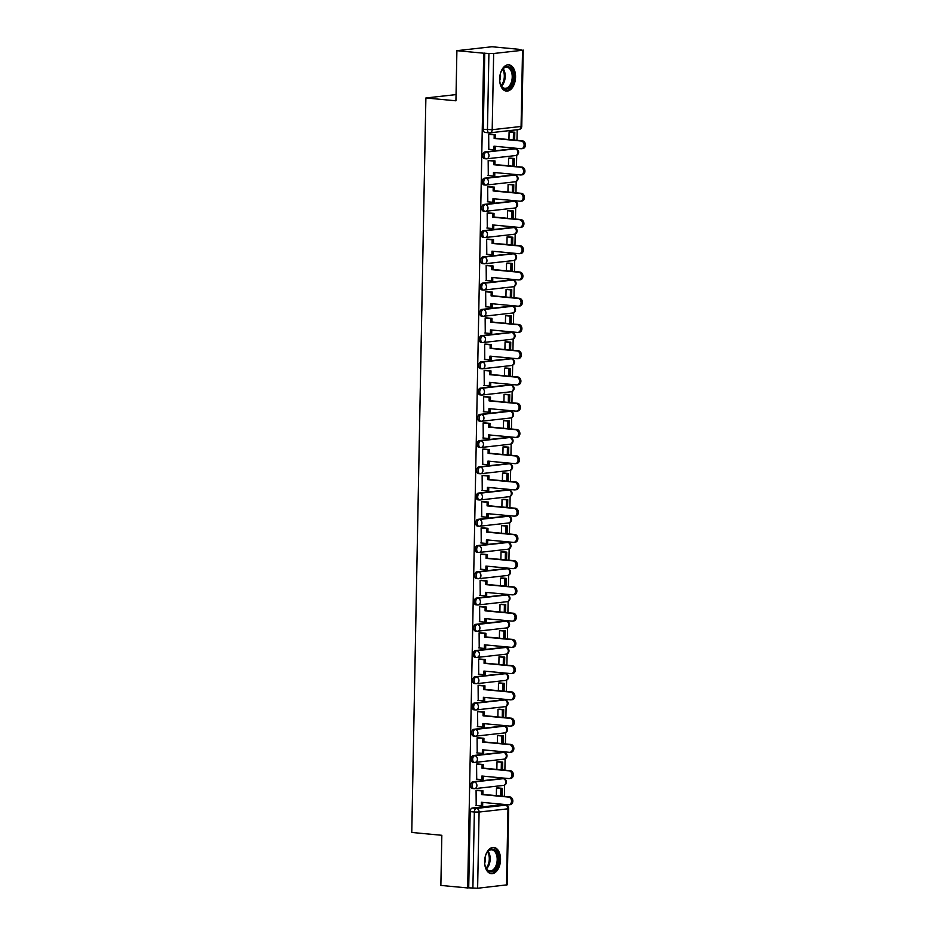 <?xml version="1.0" encoding="UTF-8"?>
<svg xmlns="http://www.w3.org/2000/svg" width="935" height="935" viewBox="0 0 935 935"><rect width="100%" height="100%" fill="white"/><g stroke="black" fill="none" stroke-linecap="round" stroke-linejoin="round"><path stroke-width="1.4" d="M502.165 778.598A3.378 2.022 95.4 0 0 501.92 778.551A3.378 2.022 95.4 0 0 501.663 778.551L472.783 781.789A3.378 2.022 95.4 0 0 470.679 785.377A3.378 2.022 95.4 0 0 472.397 788.521A3.378 2.022 95.4 0 0 472.654 788.521M502.668 752.359A3.378 2.022 95.4 0 0 502.422 752.301A3.378 2.022 95.4 0 0 502.177 752.313L473.285 755.538A3.378 2.022 95.4 0 0 471.182 759.138A3.378 2.022 95.4 0 0 472.911 762.27A3.378 2.022 95.4 0 0 473.157 762.27M503.17 726.109A3.378 2.022 95.4 0 0 502.925 726.063A3.378 2.022 95.4 0 0 502.679 726.063L473.788 729.3A3.378 2.022 95.4 0 0 471.684 732.888A3.378 2.022 95.4 0 0 473.414 736.032A3.378 2.022 95.4 0 0 473.659 736.032M503.684 699.871A3.378 2.022 95.4 0 0 503.427 699.812A3.378 2.022 95.4 0 0 503.182 699.824L474.29 703.062A3.378 2.022 95.4 0 0 472.187 706.65A3.378 2.022 95.4 0 0 473.916 709.794A3.378 2.022 95.4 0 0 474.162 709.782M504.187 673.621A3.378 2.022 95.4 0 0 503.942 673.574A3.378 2.022 95.4 0 0 503.684 673.574L474.805 676.811A3.378 2.022 95.4 0 0 472.689 680.411A3.378 2.022 95.4 0 0 474.419 683.543A3.378 2.022 95.4 0 0 474.664 683.543M504.69 647.382A3.378 2.022 95.4 0 0 504.444 647.336A3.378 2.022 95.4 0 0 504.187 647.336L475.307 650.573A3.378 2.022 95.4 0 0 473.192 654.161A3.378 2.022 95.4 0 0 474.922 657.305A3.378 2.022 95.4 0 0 475.179 657.293M505.192 621.132A3.378 2.022 95.4 0 0 504.947 621.085A3.378 2.022 95.4 0 0 504.69 621.085L475.81 624.323A3.378 2.022 95.4 0 0 473.706 627.923A3.378 2.022 95.4 0 0 475.424 631.055A3.378 2.022 95.4 0 0 475.681 631.055M505.695 594.894A3.378 2.022 95.4 0 0 505.449 594.847A3.378 2.022 95.4 0 0 505.192 594.847L476.312 598.084A3.378 2.022 95.4 0 0 474.209 601.672A3.378 2.022 95.4 0 0 475.927 604.816A3.378 2.022 95.4 0 0 476.184 604.816M506.197 568.655A3.378 2.022 95.4 0 0 505.952 568.597A3.378 2.022 95.4 0 0 505.695 568.597L476.815 571.834A3.378 2.022 95.4 0 0 474.711 575.434A3.378 2.022 95.4 0 0 476.429 578.566A3.378 2.022 95.4 0 0 476.686 578.566M506.7 542.405A3.378 2.022 95.4 0 0 506.454 542.358A3.378 2.022 95.4 0 0 506.197 542.358L477.317 545.596A3.378 2.022 95.4 0 0 475.214 549.184A3.378 2.022 95.4 0 0 476.932 552.328A3.378 2.022 95.4 0 0 477.189 552.328M507.202 516.167A3.378 2.022 95.4 0 0 506.957 516.108A3.378 2.022 95.4 0 0 506.712 516.12L477.82 519.346A3.378 2.022 95.4 0 0 475.716 522.945A3.378 2.022 95.4 0 0 477.446 526.078A3.378 2.022 95.4 0 0 477.692 526.078M507.717 489.917A3.378 2.022 95.4 0 0 507.46 489.87A3.378 2.022 95.4 0 0 507.214 489.87L478.323 493.107A3.378 2.022 95.4 0 0 476.219 496.695A3.378 2.022 95.4 0 0 477.949 499.839A3.378 2.022 95.4 0 0 478.194 499.839M508.219 463.678A3.378 2.022 95.4 0 0 507.962 463.631A3.378 2.022 95.4 0 0 507.717 463.631L478.825 466.869A3.378 2.022 95.4 0 0 476.721 470.457A3.378 2.022 95.4 0 0 478.451 473.601A3.378 2.022 95.4 0 0 478.697 473.589M508.722 437.428A3.378 2.022 95.4 0 0 508.476 437.381A3.378 2.022 95.4 0 0 508.219 437.381L479.339 440.619A3.378 2.022 95.4 0 0 477.224 444.218A3.378 2.022 95.4 0 0 478.954 447.351A3.378 2.022 95.4 0 0 479.211 447.351M509.224 411.19A3.378 2.022 95.4 0 0 508.979 411.143A3.378 2.022 95.4 0 0 508.722 411.143L479.842 414.38A3.378 2.022 95.4 0 0 477.727 417.968A3.378 2.022 95.4 0 0 479.456 421.112A3.378 2.022 95.4 0 0 479.713 421.101M509.727 384.94A3.378 2.022 95.4 0 0 509.481 384.893A3.378 2.022 95.4 0 0 509.224 384.893L480.345 388.13A3.378 2.022 95.4 0 0 478.241 391.73A3.378 2.022 95.4 0 0 479.959 394.862A3.378 2.022 95.4 0 0 480.216 394.862M510.229 358.701A3.378 2.022 95.4 0 0 509.984 358.654A3.378 2.022 95.4 0 0 509.727 358.654L480.847 361.892A3.378 2.022 95.4 0 0 478.743 365.48A3.378 2.022 95.4 0 0 480.461 368.624A3.378 2.022 95.4 0 0 480.719 368.624M510.732 332.463A3.378 2.022 95.4 0 0 510.487 332.404A3.378 2.022 95.4 0 0 510.229 332.416L481.35 335.642A3.378 2.022 95.4 0 0 479.246 339.241A3.378 2.022 95.4 0 0 480.964 342.374A3.378 2.022 95.4 0 0 481.221 342.374M511.235 306.212A3.378 2.022 95.4 0 0 510.989 306.166A3.378 2.022 95.4 0 0 510.744 306.166L481.852 309.403A3.378 2.022 95.4 0 0 479.748 312.991A3.378 2.022 95.4 0 0 481.467 316.135A3.378 2.022 95.4 0 0 481.724 316.135M511.737 279.974A3.378 2.022 95.4 0 0 511.492 279.916A3.378 2.022 95.4 0 0 511.246 279.927L482.355 283.153A3.378 2.022 95.4 0 0 480.251 286.753A3.378 2.022 95.4 0 0 481.981 289.885A3.378 2.022 95.4 0 0 482.226 289.885M512.251 253.724A3.378 2.022 95.4 0 0 511.994 253.677A3.378 2.022 95.4 0 0 511.749 253.677L482.857 256.915A3.378 2.022 95.4 0 0 480.754 260.503A3.378 2.022 95.4 0 0 482.483 263.647A3.378 2.022 95.4 0 0 482.729 263.647M512.754 227.485A3.378 2.022 95.4 0 0 512.497 227.439A3.378 2.022 95.4 0 0 512.251 227.439L483.36 230.676A3.378 2.022 95.4 0 0 481.256 234.264A3.378 2.022 95.4 0 0 482.986 237.408A3.378 2.022 95.4 0 0 483.231 237.397M513.257 201.235A3.378 2.022 95.4 0 0 513.011 201.189A3.378 2.022 95.4 0 0 512.754 201.189L483.874 204.426A3.378 2.022 95.4 0 0 481.759 208.026A3.378 2.022 95.4 0 0 483.488 211.158A3.378 2.022 95.4 0 0 483.746 211.158M513.759 174.997A3.378 2.022 95.4 0 0 513.514 174.95A3.378 2.022 95.4 0 0 513.257 174.95L484.377 178.188A3.378 2.022 95.4 0 0 482.273 181.776A3.378 2.022 95.4 0 0 483.991 184.92A3.378 2.022 95.4 0 0 484.248 184.908M514.262 148.747A3.378 2.022 95.4 0 0 514.016 148.7A3.378 2.022 95.4 0 0 513.759 148.7L484.879 151.938A3.378 2.022 95.4 0 0 482.776 155.537A3.378 2.022 95.4 0 0 484.494 158.669A3.378 2.022 95.4 0 0 484.751 158.669M515.559 77.067A13.183 7.901 95.4 0 0 508.827 64.831A13.183 7.901 95.4 0 0 499.629 78.856A13.183 7.901 95.4 0 0 506.361 91.092A13.183 7.901 95.4 0 0 515.559 77.067M500.529 859.662A13.183 7.901 95.4 0 0 493.809 847.426A13.183 7.901 95.4 0 0 484.61 861.451A13.183 7.901 95.4 0 0 491.331 873.687A13.183 7.901 95.4 0 0 500.529 859.662M504.21 805.058L504.222 804.427M504.386 796.41L504.596 785.084M504.713 779.089L504.725 778.177M504.888 770.171L505.099 758.834M505.216 752.85L505.239 751.939M505.391 743.921L505.601 732.596M505.718 726.6L505.742 725.689M505.893 717.683L506.104 706.346M506.221 700.362L506.244 699.45M506.396 691.444L506.618 680.107M506.723 674.112L506.747 673.212M506.899 665.194L507.121 653.857M507.237 647.873L507.249 646.962M507.401 638.956L507.623 627.619M507.74 621.635L507.752 620.723M507.904 612.706L508.126 601.38M508.243 595.385L508.254 594.473M508.406 586.467L508.628 575.13M508.745 569.146L508.757 568.235M508.921 560.217L509.131 548.892M509.248 542.896L509.271 541.984M509.423 533.978L509.633 522.642M509.75 516.658L509.774 515.746M509.926 507.728L510.136 496.403M510.253 490.408L510.276 489.496M510.428 481.49L510.65 470.153M510.755 464.169L510.779 463.257M510.931 455.251L511.153 443.915M511.258 437.919L511.281 437.019M511.433 429.001L511.655 417.664M511.772 411.68L511.784 410.769M511.936 402.763L512.158 391.426M512.275 385.442L512.286 384.53M512.438 376.513L512.66 365.188M512.777 359.192L512.789 358.28M512.941 350.274L513.163 338.938M513.28 332.953L513.292 332.042M513.455 324.024L513.666 312.699M513.783 306.703L513.806 305.792M513.958 297.786L514.168 286.449M514.285 280.465L514.308 279.553M514.46 271.536L514.671 260.21M514.788 254.215L514.811 253.315M514.963 245.297L515.185 233.96M515.29 227.976L515.314 227.065M515.466 219.059L515.688 207.722M515.804 201.726L515.816 200.826M515.968 192.809L516.19 181.483M516.307 175.488L516.319 174.576M516.471 166.57L516.693 155.233M516.81 149.249L516.821 148.338M516.973 140.32L517.184 129.755M518.726 49.485L522.536 50.268L493.657 53.505L492.196 129.708L521.075 126.47L522.536 50.268M456.899 50.677L483.722 53.202L467.687 887.946L440.864 885.422L441.834 835.294L411.774 832.454L425.881 97.976L455.929 100.805L456.899 50.677L491.903 46.75L518.726 49.274M506.513 885.013L507.974 808.81L508.663 808.623L507.191 884.826L477.621 888.25L468.716 887.829L470.176 811.627A3.378 2.022 -84.6 0 1 472.28 808.027L501.16 804.79L505.344 805.187A3.378 2.022 -84.6 0 1 505.59 805.187L501.417 804.79A3.378 2.022 95.4 0 0 501.16 804.79M468.716 887.829L467.687 887.946M484.739 53.085L483.278 129.287L492.196 129.708A3.378 2.688 83.6 0 1 489.87 132.817A3.378 2.688 83.6 0 1 489.426 132.817A3.378 2.022 -84.6 0 1 489.18 132.817A3.378 2.022 -84.6 0 1 487.451 129.684L488.911 53.482L483.722 53.202M488.911 53.482L493.657 53.505M490.209 134.184L488.678 134.219L488.795 149.32M510.124 158.097L508.593 158.179L508.441 165.811M489.706 160.423L488.175 160.469L488.292 175.558M509.61 184.335L508.091 184.429L507.939 192.049M489.204 186.661L487.673 186.708L487.789 201.808M509.108 210.585L507.576 210.667L507.436 218.299M488.701 212.911L487.17 212.958L487.287 228.047M508.605 236.824L507.074 236.917L506.934 244.538M488.199 239.15L486.667 239.196L486.784 254.297M508.102 263.074L506.571 263.156L506.431 270.788M487.684 265.4L486.165 265.447L486.282 280.535M507.6 289.312L506.069 289.394L505.928 297.026M487.182 291.638L485.662 291.685L485.779 306.785M507.097 315.551L505.566 315.644L505.414 323.276M486.679 317.888L485.148 317.935L485.265 333.024M506.595 341.801L505.064 341.883L504.912 349.515M486.177 344.127L484.646 344.173L484.762 359.274M506.092 368.039L504.561 368.133L504.409 375.765M485.674 370.377L484.143 370.412L484.26 385.512M505.578 394.289L504.058 394.371L503.907 402.003M485.171 396.615L483.64 396.662L483.757 411.751M505.075 420.528L503.556 420.621L503.404 428.242M484.669 422.854L483.138 422.9L483.255 438.001M504.573 446.778L503.042 446.86L502.901 454.492M484.166 449.104L482.635 449.151L482.752 464.239M504.07 473.017L502.539 473.11L502.399 480.73M483.664 475.342L482.133 475.389L482.25 490.489M503.568 499.255L502.037 499.348L501.896 506.98M483.15 501.592L481.63 501.639L481.747 516.728M503.065 525.505L501.534 525.587L501.394 533.219M482.647 527.831L481.116 527.878L481.244 542.978M502.562 551.743L501.031 551.837L500.88 559.469M482.144 554.081L480.613 554.128L480.73 569.216M502.06 577.994L500.529 578.075L500.377 585.707M481.642 580.319L480.111 580.366L480.228 595.455M501.557 604.232L500.026 604.326L499.874 611.957M481.139 606.57L479.608 606.605L479.725 621.705M501.043 630.482L499.524 630.564L499.372 638.196M480.637 632.808L479.106 632.855L479.223 647.943M500.541 656.721L499.009 656.814L498.869 664.434M480.134 659.046L478.603 659.093L478.72 674.193M500.038 682.971L498.507 683.053L498.367 690.685M479.632 685.297L478.101 685.343L478.217 700.432M499.535 709.209L498.004 709.303L497.864 716.923M479.117 711.535L477.598 711.582L477.715 726.682M499.033 735.448L497.502 735.541L497.362 743.173M478.615 737.785L477.095 737.832L477.212 752.92M498.53 761.698L496.999 761.78L496.847 769.412M478.112 764.024L476.581 764.07L476.71 779.171M498.028 787.936L496.497 788.03L496.345 795.662M477.61 790.274L476.079 790.309L476.195 805.409M456.058 94.599L425.881 97.976M510.627 131.847L509.096 131.94L508.944 139.572M483.278 129.287A3.378 2.022 95.4 0 0 484.996 132.431A3.378 2.022 95.4 0 0 485.253 132.431M521.087 140.986L522.42 140.834A3.892 3.086 83.6 0 1 525.435 144.68A3.892 3.086 83.6 0 1 522.77 148.571L521.45 148.723A3.892 3.086 -96.4 0 0 524.114 144.832A3.892 3.086 -96.4 0 0 521.087 140.986L494.136 138.45L494.206 134.827L495.527 134.675L489.601 134.126M488.386 149.284L493.914 149.799L493.984 146.187L520.947 148.723A3.892 3.086 -96.4 0 0 521.45 148.723M493.914 149.799L495.246 149.658L495.305 146.304M488.678 134.313L494.206 134.827M514.647 140.11L514.799 132.244L510.218 131.812M513.327 139.981L513.479 132.396L514.799 132.244M509.096 131.975L513.479 132.396M522.42 140.834L495.457 138.298L495.527 134.675M495.457 138.298L494.136 138.45M500.061 74.952A11.419 6.837 -84.6 0 1 502.13 69.844A11.419 6.837 -84.6 0 1 510.148 67.636A11.419 6.837 -84.6 0 1 512.368 82.864A11.419 6.837 -84.6 0 1 502.878 88.077A11.419 6.837 -84.6 0 1 500.716 84.91A11.419 6.837 -84.6 0 1 499.629 79.51M500.587 84.606A10.565 6.335 95.4 0 0 502.481 87.259A10.565 6.335 95.4 0 0 504.853 88.311A10.565 6.335 95.4 0 0 511.831 80.468A10.565 6.335 95.4 0 0 509.213 68.337A10.565 6.335 95.4 0 0 506.828 67.273A10.565 6.335 95.4 0 0 501.955 70.113M499.699 80.609A7.527 4.511 95.4 0 0 500.33 73.877M505.461 90.917A13.102 7.854 95.4 0 0 513.969 81.029A13.102 7.854 95.4 0 0 510.685 66.128A13.102 7.854 95.4 0 0 507.915 64.831M485.031 857.547A11.419 6.837 -84.6 0 1 487.1 852.439A11.419 6.837 -84.6 0 1 495.129 850.231A11.419 6.837 -84.6 0 1 497.35 865.459A11.419 6.837 -84.6 0 1 487.86 870.672A11.419 6.837 -84.6 0 1 485.686 867.516A11.419 6.837 -84.6 0 1 484.61 862.105M485.557 867.212A10.565 6.335 95.4 0 0 487.451 869.854A10.565 6.335 95.4 0 0 489.823 870.917A10.565 6.335 95.4 0 0 496.801 863.063A10.565 6.335 95.4 0 0 494.183 850.932A10.565 6.335 95.4 0 0 491.81 849.868A10.565 6.335 95.4 0 0 486.925 852.708M484.669 863.215A7.527 4.511 95.4 0 0 485.3 856.472M490.431 873.512A13.102 7.854 95.4 0 0 498.939 863.624A13.102 7.854 95.4 0 0 495.667 848.723A13.102 7.854 95.4 0 0 492.885 847.426M520.585 167.225L521.917 167.084A3.892 3.086 83.6 0 1 524.932 170.918A3.892 3.086 83.6 0 1 522.268 174.81L520.947 174.962A3.892 3.086 -96.4 0 0 523.612 171.07A3.892 3.086 -96.4 0 0 520.585 167.225L493.633 164.689L493.703 161.077L495.024 160.925L489.099 160.364M487.883 175.523L493.411 176.049L493.481 172.426L520.433 174.962A3.892 3.086 -96.4 0 0 520.947 174.962M493.411 176.049L494.744 175.897L494.802 172.554M488.175 160.551L493.703 161.077M514.145 166.348L514.297 158.482L509.715 158.05M512.824 166.22L512.964 158.634L514.297 158.482M508.593 158.225L512.964 158.634M521.917 167.084L494.954 164.537L495.024 160.925M494.954 164.537L493.633 164.689M520.082 193.475L521.414 193.323A3.892 3.086 83.6 0 1 524.43 197.168A3.892 3.086 83.6 0 1 521.765 201.06L520.444 201.2A3.892 3.086 -96.4 0 0 523.109 197.32A3.892 3.086 -96.4 0 0 520.082 193.475L493.131 190.939L493.201 187.316L494.522 187.164L488.596 186.614M487.38 201.773L492.909 202.287L492.979 198.676L519.93 201.212A3.892 3.086 -96.4 0 0 520.444 201.2M492.909 202.287L494.241 202.135L494.299 198.793M487.673 186.801L493.201 187.316M513.642 192.587L513.794 184.733L509.213 184.3M512.322 192.47L512.462 184.885L513.794 184.733M508.079 184.464L512.462 184.885M521.414 193.323L494.451 190.787L494.522 187.164M494.451 190.787L493.131 190.939M519.579 219.713L520.9 219.561A3.892 3.086 83.6 0 1 523.927 223.407A3.892 3.086 83.6 0 1 521.262 227.298L519.942 227.45A3.892 3.086 -96.4 0 0 522.595 223.558A3.892 3.086 -96.4 0 0 519.579 219.713L492.628 217.177L492.698 213.554L494.019 213.414L488.082 212.853M486.878 228.011L492.406 228.537L492.476 224.914L519.428 227.45A3.892 3.086 -96.4 0 0 519.942 227.45M492.406 228.537L493.727 228.385L493.797 225.043M487.17 213.04L492.698 213.554M513.14 218.837L513.292 210.971L508.698 210.539M511.819 218.708L511.959 211.123L513.292 210.971M507.576 210.714L511.959 211.123M520.9 219.561L493.949 217.025L494.019 213.414M493.949 217.025L492.628 217.177M519.077 245.963L520.398 245.811A3.892 3.086 83.6 0 1 523.425 249.657A3.892 3.086 83.6 0 1 520.76 253.549L519.439 253.689A3.892 3.086 -96.4 0 0 522.092 249.797A3.892 3.086 -96.4 0 0 519.077 245.963L492.114 243.416L492.184 239.804L493.516 239.652L487.579 239.091M486.375 254.25L491.903 254.776L491.974 251.164L518.925 253.701A3.892 3.086 -96.4 0 0 519.439 253.689M491.903 254.776L493.224 254.624L493.294 251.281M486.667 239.278L492.184 239.804M512.637 245.075L512.789 237.221L508.196 236.789M511.316 244.958L511.457 237.361L512.789 237.221M507.074 236.952L511.457 237.361M520.398 245.811L493.446 243.275L493.516 239.652M493.446 243.275L492.114 243.416M518.574 272.202L519.895 272.05A3.892 3.086 83.6 0 1 522.922 275.895A3.892 3.086 83.6 0 1 520.257 279.787L518.925 279.939A3.892 3.086 -96.4 0 0 521.59 276.047A3.892 3.086 -96.4 0 0 518.574 272.202L491.611 269.666L491.681 266.043L493.014 265.902L487.077 265.341M485.873 280.5L491.401 281.014L491.471 277.403L518.422 279.939A3.892 3.086 -96.4 0 0 518.925 279.939M491.401 281.014L492.722 280.874L492.792 277.531M486.153 265.528L491.681 266.043M512.135 271.325L512.286 263.46L507.693 263.027M510.814 271.197L510.954 263.612L512.286 263.46M506.571 263.202L510.954 263.612M519.895 272.05L492.944 269.514L493.014 265.902M492.944 269.514L491.611 269.666M518.072 298.44L519.392 298.3A3.892 3.086 83.6 0 1 522.42 302.145A3.892 3.086 83.6 0 1 519.755 306.025L518.422 306.177A3.892 3.086 -96.4 0 0 521.087 302.285A3.892 3.086 -96.4 0 0 518.072 298.44L491.109 295.904L491.179 292.293L492.511 292.141L486.574 291.58M485.37 306.738L490.898 307.264L490.968 303.641L517.92 306.189A3.892 3.086 -96.4 0 0 518.422 306.177M490.898 307.264L492.219 307.112L492.289 303.77M485.651 291.767L491.179 292.293M511.632 297.564L511.772 289.71L507.191 289.277M510.3 297.447L510.452 289.85L511.772 289.71M506.069 289.441L510.452 289.85M519.392 298.3L492.441 295.764L492.511 292.141M492.441 295.764L491.109 295.904M517.558 324.69L518.89 324.538A3.892 3.086 83.6 0 1 521.917 328.384A3.892 3.086 83.6 0 1 519.252 332.276L517.92 332.428A3.892 3.086 -96.4 0 0 520.585 328.536A3.892 3.086 -96.4 0 0 517.558 324.69L490.606 322.154L490.676 318.531L492.009 318.391L486.071 317.83M484.868 332.989L490.384 333.503L490.454 329.891L517.417 332.428A3.892 3.086 -96.4 0 0 517.92 332.428M490.384 333.503L491.716 333.363L491.775 330.008M485.148 318.017L490.676 318.531M511.118 323.814L511.27 315.948L506.688 315.516M509.797 323.685L509.949 316.1L511.27 315.948M505.566 315.679L509.949 316.1M518.89 324.538L491.939 322.002L492.009 318.391M491.939 322.002L490.606 322.154M517.055 350.929L518.387 350.789A3.892 3.086 83.6 0 1 521.403 354.622A3.892 3.086 83.6 0 1 518.75 358.514L517.417 358.666A3.892 3.086 -96.4 0 0 520.082 354.774A3.892 3.086 -96.4 0 0 517.055 350.929L490.104 348.393L490.174 344.781L491.494 344.629L485.569 344.068M484.365 359.227L489.882 359.753L489.952 356.13L516.915 358.666A3.892 3.086 -96.4 0 0 517.417 358.666M489.882 359.753L491.214 359.601L491.272 356.258M484.646 344.255L490.174 344.781M510.615 350.052L510.767 342.198L506.186 341.766M509.294 349.924L509.446 342.339L510.767 342.198M505.064 341.929L509.446 342.339M518.387 350.789L491.436 348.241L491.494 344.629M491.436 348.241L490.104 348.393M516.552 377.179L517.885 377.027A3.892 3.086 83.6 0 1 520.9 380.872A3.892 3.086 83.6 0 1 518.235 384.764L516.915 384.916A3.892 3.086 -96.4 0 0 519.579 381.024A3.892 3.086 -96.4 0 0 516.552 377.179L489.601 374.643L489.671 371.02L490.992 370.868L485.066 370.318M483.851 385.477L489.379 385.991L489.449 382.38L516.412 384.916A3.892 3.086 -96.4 0 0 516.915 384.916M489.379 385.991L490.711 385.839L490.77 382.497M484.143 370.505L489.671 371.02M510.113 376.291L510.265 368.437L505.683 368.004M508.792 376.174L508.944 368.589L510.265 368.437M504.561 368.168L508.944 368.589M517.885 377.027L490.922 374.491L490.992 370.868M490.922 374.491L489.601 374.643M516.05 403.417L517.382 403.277A3.892 3.086 83.6 0 1 520.398 407.111A3.892 3.086 83.6 0 1 517.733 411.003L516.412 411.155A3.892 3.086 -96.4 0 0 519.077 407.263A3.892 3.086 -96.4 0 0 516.05 403.417L489.099 400.881L489.169 397.27L490.489 397.118L484.564 396.557M483.348 411.716L488.876 412.242L488.947 408.618L515.898 411.155A3.892 3.086 -96.4 0 0 516.412 411.155M488.876 412.242L490.209 412.09L490.267 408.747M483.64 396.744L489.169 397.27M509.61 402.541L509.762 394.675L505.18 394.243M508.289 402.412L508.43 394.827L509.762 394.675M504.058 394.418L508.43 394.827M517.382 403.277L490.419 400.729L490.489 397.118M490.419 400.729L489.099 400.881M515.547 429.668L516.88 429.516A3.892 3.086 83.6 0 1 519.895 433.361A3.892 3.086 83.6 0 1 517.23 437.253L515.91 437.393A3.892 3.086 -96.4 0 0 518.574 433.501A3.892 3.086 -96.4 0 0 515.547 429.668L488.596 427.12L488.666 423.508L489.987 423.356L484.061 422.807M482.846 437.966L488.374 438.48L488.444 434.868L515.395 437.405A3.892 3.086 -96.4 0 0 515.91 437.393M488.374 438.48L489.706 438.328L489.765 434.985M483.138 422.994L488.666 423.508M509.108 428.779L509.259 420.925L504.678 420.493M507.787 428.662L507.927 421.077L509.259 420.925M503.544 420.656L507.927 421.077M516.88 429.516L489.917 426.979L489.987 423.356M489.917 426.979L488.596 427.12M515.045 455.906L516.365 455.754A3.892 3.086 83.6 0 1 519.392 459.599A3.892 3.086 83.6 0 1 516.728 463.491L515.407 463.643A3.892 3.086 -96.4 0 0 518.06 459.751A3.892 3.086 -96.4 0 0 515.045 455.906L488.093 453.37L488.152 449.747L489.484 449.606L483.547 449.045M482.343 464.204L487.871 464.73L487.941 461.107L514.893 463.643A3.892 3.086 -96.4 0 0 515.407 463.643M487.871 464.73L489.192 464.578L489.262 461.235M482.635 449.232L488.152 449.747M508.605 455.029L508.757 447.164L504.164 446.731M507.284 454.901L507.425 447.316L508.757 447.164M503.042 446.907L507.425 447.316M516.365 455.754L489.414 453.218L489.484 449.606M489.414 453.218L488.093 453.37M514.542 482.156L515.863 482.004A3.892 3.086 83.6 0 1 518.89 485.849A3.892 3.086 83.6 0 1 516.225 489.741L514.893 489.882A3.892 3.086 -96.4 0 0 517.558 485.99A3.892 3.086 -96.4 0 0 514.542 482.156L487.579 479.608L487.649 475.997L488.982 475.845L483.044 475.284M481.841 490.443L487.369 490.968L487.439 487.345L514.39 489.893A3.892 3.086 -96.4 0 0 514.893 489.882M487.369 490.968L488.689 490.817L488.76 487.474M482.133 475.471L487.649 475.997M508.102 481.268L508.254 473.414L503.661 472.981M506.782 481.151L506.922 473.554L508.254 473.414M502.539 473.145L506.922 473.554M515.863 482.004L488.911 479.468L488.982 475.845M488.911 479.468L487.579 479.608M514.04 508.395L515.36 508.243A3.892 3.086 83.6 0 1 518.387 512.088A3.892 3.086 83.6 0 1 515.723 515.98L514.39 516.132A3.892 3.086 -96.4 0 0 517.055 512.24A3.892 3.086 -96.4 0 0 514.04 508.395L487.077 505.858L487.147 502.235L488.479 502.095L482.542 501.534M481.338 516.693L486.866 517.207L486.936 513.596L513.888 516.132A3.892 3.086 -96.4 0 0 514.39 516.132M486.866 517.207L488.187 517.067L488.257 513.724M481.618 501.721L487.147 502.235M507.6 507.518L507.752 499.652L503.159 499.22M506.279 507.389L506.419 499.804L507.752 499.652M502.037 499.395L506.419 499.804M515.36 508.243L488.409 505.706L488.479 502.095M488.409 505.706L487.077 505.858M513.537 534.633L514.858 534.493A3.892 3.086 83.6 0 1 517.885 538.338A3.892 3.086 83.6 0 1 515.22 542.218L513.888 542.37A3.892 3.086 -96.4 0 0 516.552 538.478A3.892 3.086 -96.4 0 0 513.537 534.633L486.574 532.097L486.644 528.485L487.976 528.333L482.039 527.772M480.835 542.931L486.364 543.457L486.422 539.834L513.385 542.382A3.892 3.086 -96.4 0 0 513.888 542.37M486.364 543.457L487.684 543.305L487.754 539.962M481.116 527.959L486.644 528.485M507.086 533.756L507.237 525.902L502.656 525.47M505.765 533.628L505.917 526.043L507.237 525.902M501.534 525.634L505.917 526.043M514.858 534.493L487.906 531.957L487.976 528.333M487.906 531.957L486.574 532.097M513.023 560.883L514.355 560.731A3.892 3.086 83.6 0 1 517.371 564.576A3.892 3.086 83.6 0 1 514.717 568.468L513.385 568.62A3.892 3.086 -96.4 0 0 516.05 564.728A3.892 3.086 -96.4 0 0 513.023 560.883L486.071 558.347L486.142 554.724L487.474 554.584L481.537 554.023M480.333 569.181L485.849 569.695L485.919 566.084L512.883 568.62A3.892 3.086 -96.4 0 0 513.385 568.62M485.849 569.695L487.182 569.555L487.24 566.201M480.613 554.21L486.142 554.724M506.583 560.007L506.735 552.141L502.153 551.708M505.262 559.878L505.414 552.293L506.735 552.141M501.031 551.872L505.414 552.293M514.355 560.731L487.404 558.195L487.474 554.584M487.404 558.195L486.071 558.347M512.52 587.122L513.853 586.981A3.892 3.086 83.6 0 1 516.868 590.815A3.892 3.086 83.6 0 1 514.215 594.707L512.883 594.859A3.892 3.086 -96.4 0 0 515.547 590.967A3.892 3.086 -96.4 0 0 512.52 587.122L485.569 584.585L485.639 580.974L486.96 580.822L481.034 580.261M479.83 595.42L485.347 595.946L485.417 592.322L512.38 594.859A3.892 3.086 -96.4 0 0 512.883 594.859M485.347 595.946L486.679 595.794L486.738 592.451M480.111 580.448L485.639 580.974M506.08 586.245L506.232 578.379L501.651 577.959M504.76 586.116L504.912 578.531L506.232 578.379M500.529 578.122L504.912 578.531M513.853 586.981L486.901 584.433L486.96 580.822M486.901 584.433L485.569 584.585M512.018 613.372L513.35 613.22A3.892 3.086 83.6 0 1 516.365 617.065A3.892 3.086 83.6 0 1 513.701 620.957L512.38 621.109A3.892 3.086 -96.4 0 0 515.045 617.217A3.892 3.086 -96.4 0 0 512.018 613.372L485.066 610.835L485.136 607.212L486.457 607.06L480.532 606.511M479.316 621.67L484.844 622.184L484.914 618.573L511.877 621.109A3.892 3.086 -96.4 0 0 512.38 621.109M484.844 622.184L486.177 622.032L486.235 618.689M479.608 606.698L485.136 607.212M505.578 612.483L505.73 604.629L501.148 604.197M504.257 612.367L504.409 604.781L505.73 604.629M500.026 604.361L504.409 604.781M513.35 613.22L486.387 610.684L486.457 607.06M486.387 610.684L485.066 610.835M511.515 639.61L512.847 639.458A3.892 3.086 83.6 0 1 515.863 643.303A3.892 3.086 83.6 0 1 513.198 647.195L511.877 647.347A3.892 3.086 -96.4 0 0 514.542 643.455A3.892 3.086 -96.4 0 0 511.515 639.61L484.564 637.074L484.634 633.462L485.955 633.311L480.029 632.75M478.813 647.908L484.342 648.434L484.412 644.811L511.363 647.347A3.892 3.086 -96.4 0 0 511.877 647.347M484.342 648.434L485.674 648.282L485.733 644.94M479.106 632.937L484.634 633.462M505.075 638.734L505.227 630.868L500.646 630.435M503.755 638.605L503.895 631.02L505.227 630.868M499.524 630.611L503.895 631.02M512.847 639.458L485.884 636.922L485.955 633.311M485.884 636.922L484.564 637.074M511.013 665.86L512.345 665.708A3.892 3.086 83.6 0 1 515.36 669.553A3.892 3.086 83.6 0 1 512.696 673.445L511.375 673.586A3.892 3.086 -96.4 0 0 514.028 669.694A3.892 3.086 -96.4 0 0 511.013 665.86L484.061 663.312L484.131 659.701L485.452 659.549L479.515 658.988M478.311 674.158L483.839 674.673L483.909 671.061L510.861 673.597A3.892 3.086 -96.4 0 0 511.375 673.586M483.839 674.673L485.171 674.521L485.23 671.178M478.603 659.175L484.131 659.701M504.573 664.972L504.725 657.118L500.143 656.686M503.252 664.855L503.392 657.27L504.725 657.118M499.009 656.849L503.392 657.27M512.345 665.708L485.382 663.172L485.452 659.549M485.382 663.172L484.061 663.312M510.51 692.099L511.831 691.947A3.892 3.086 83.6 0 1 514.858 695.792A3.892 3.086 83.6 0 1 512.193 699.684L510.872 699.836A3.892 3.086 -96.4 0 0 513.525 695.944A3.892 3.086 -96.4 0 0 510.51 692.099L483.559 689.562L483.617 685.939L484.949 685.799L479.012 685.238M477.808 700.397L483.337 700.923L483.407 697.3L510.358 699.836A3.892 3.086 -96.4 0 0 510.872 699.836M483.337 700.923L484.657 700.771L484.727 697.428M478.101 685.425L483.617 685.939M504.07 691.222L504.222 683.356L499.629 682.924M502.75 691.094L502.89 683.508L504.222 683.356M498.507 683.099L502.89 683.508M511.831 691.947L484.879 689.411L484.949 685.799M484.879 689.411L483.559 689.562M510.007 718.349L511.328 718.197A3.892 3.086 83.6 0 1 514.355 722.042A3.892 3.086 83.6 0 1 511.69 725.934L510.358 726.074A3.892 3.086 -96.4 0 0 513.023 722.182A3.892 3.086 -96.4 0 0 510.007 718.349L483.044 715.801L483.115 712.189L484.447 712.038L478.51 711.477M477.306 726.635L482.834 727.161L482.904 723.538L509.856 726.086A3.892 3.086 -96.4 0 0 510.358 726.074M482.834 727.161L484.155 727.009L484.225 723.667M477.598 711.664L483.115 712.189M503.568 717.461L503.72 709.607L499.126 709.174M502.247 717.344L502.387 709.747L503.72 709.607M498.004 709.338L502.387 709.747M511.328 718.197L484.377 715.661L484.447 712.038M484.377 715.661L483.044 715.801M509.505 744.587L510.826 744.435A3.892 3.086 83.6 0 1 513.853 748.28A3.892 3.086 83.6 0 1 511.188 752.172L509.856 752.324A3.892 3.086 -96.4 0 0 512.52 748.432A3.892 3.086 -96.4 0 0 509.505 744.587L482.542 742.051L482.612 738.428L483.944 738.288L478.007 737.727M476.803 752.885L482.331 753.4L482.402 749.788L509.353 752.324A3.892 3.086 -96.4 0 0 509.856 752.324M482.331 753.4L483.652 753.259L483.722 749.917M477.084 737.914L482.612 738.428M503.065 743.711L503.205 735.845L498.624 735.413M501.733 743.582L501.885 735.997L503.205 735.845M497.502 735.588L501.885 735.997M510.826 744.435L483.874 741.899L483.944 738.288M483.874 741.899L482.542 742.051M509.002 770.826L510.323 770.685A3.892 3.086 83.6 0 1 513.35 774.531A3.892 3.086 83.6 0 1 510.685 778.411L509.353 778.563A3.892 3.086 -96.4 0 0 512.018 774.671A3.892 3.086 -96.4 0 0 509.002 770.826L482.039 768.289L482.109 764.678L483.442 764.526L477.505 763.965M476.301 779.124L481.829 779.65L481.887 776.027L508.85 778.574A3.892 3.086 -96.4 0 0 509.353 778.563M481.829 779.65L483.15 779.498L483.22 776.155M476.581 764.152L482.109 764.678M502.551 769.949L502.703 762.095L498.121 761.663M501.23 769.821L501.382 762.235L502.703 762.095M496.999 761.826L501.382 762.235M510.323 770.685L483.372 768.149L483.442 764.526M483.372 768.149L482.039 768.289M508.488 797.076L509.82 796.924A3.892 3.086 83.6 0 1 512.836 800.769A3.892 3.086 83.6 0 1 510.183 804.661L508.85 804.813A3.892 3.086 -96.4 0 0 511.515 800.921A3.892 3.086 -96.4 0 0 508.488 797.076L481.537 794.54L481.607 790.917L482.939 790.765L477.002 790.215M475.798 805.374L481.315 805.888L481.385 802.277L508.348 804.813A3.892 3.086 -96.4 0 0 508.85 804.813M481.315 805.888L482.647 805.748L482.705 802.394M476.079 790.402L481.607 790.917M502.048 796.199L502.2 788.334L497.619 787.901M500.728 796.071L500.88 788.486L502.2 788.334M496.497 788.065L500.88 788.486M509.82 796.924L482.869 794.388L482.939 790.765M482.869 794.388L481.537 794.54M503.018 785.423A3.378 2.688 -96.4 0 0 503.462 785.412L474.583 788.649A3.378 2.688 -96.4 0 1 474.138 788.661A3.378 2.022 -84.6 0 1 473.881 788.661A3.378 2.022 -84.6 0 1 472.163 785.517A3.378 2.022 -84.6 0 1 474.267 781.929L503.147 778.691A3.378 2.022 -84.6 0 1 503.404 778.691L501.92 778.551M472.783 781.789L474.267 781.929A3.378 2.688 83.6 0 1 476.897 785.54A3.378 2.688 -96.4 0 1 474.583 788.649A3.378 3.378 0 0 1 473.881 788.661L472.397 788.521M503.521 759.173A3.378 2.688 -96.4 0 0 503.965 759.173L475.085 762.411A3.378 2.688 -96.4 0 1 474.641 762.411A3.378 2.022 -84.6 0 1 474.384 762.411A3.378 2.022 -84.6 0 1 472.666 759.278A3.378 2.022 -84.6 0 1 474.77 755.679L503.649 752.453A3.378 2.022 -84.6 0 1 503.907 752.441L502.422 752.301M473.285 755.538L474.77 755.679A3.378 2.688 83.6 0 1 477.399 759.302A3.378 2.688 -96.4 0 1 475.085 762.411A3.378 3.378 0 0 1 474.384 762.411L472.911 762.27M504.023 732.935A3.378 2.688 -96.4 0 0 504.468 732.935L475.588 736.161A3.378 2.688 -96.4 0 1 475.144 736.172A3.378 2.022 -84.6 0 1 474.886 736.172A3.378 2.022 -84.6 0 1 473.168 733.028A3.378 2.022 -84.6 0 1 475.272 729.44L504.164 726.203A3.378 2.022 -84.6 0 1 504.409 726.203L502.925 726.063M473.788 729.3L475.272 729.44A3.378 2.688 83.6 0 1 477.902 733.063A3.378 2.688 -96.4 0 1 475.588 736.161A3.378 3.378 0 0 1 474.886 736.172L473.414 736.032M504.538 706.685A3.378 2.688 -96.4 0 0 504.97 706.685L476.09 709.922A3.378 2.688 -96.4 0 1 475.646 709.922A3.378 2.022 -84.6 0 1 475.401 709.922A3.378 2.022 -84.6 0 1 473.671 706.79A3.378 2.022 -84.6 0 1 475.775 703.202L504.666 699.964A3.378 2.022 -84.6 0 1 504.912 699.953L503.427 699.812M474.29 703.062L475.775 703.202A3.378 2.688 83.6 0 1 478.404 706.813A3.378 2.688 -96.4 0 1 476.09 709.922A3.378 3.378 0 0 1 475.401 709.922L473.916 709.794M505.04 680.446A3.378 2.688 -96.4 0 0 505.473 680.446L476.593 683.672A3.378 2.688 -96.4 0 1 476.149 683.684A3.378 2.022 -84.6 0 1 475.903 683.684A3.378 2.022 -84.6 0 1 474.174 680.551A3.378 2.022 -84.6 0 1 476.277 676.952L505.169 673.714A3.378 2.022 -84.6 0 1 505.414 673.714L503.942 673.574M474.805 676.811L476.277 676.952A3.378 2.688 83.6 0 1 478.907 680.575A3.378 2.688 -96.4 0 1 476.593 683.672A3.378 3.378 0 0 1 475.903 683.684L474.419 683.543M505.543 654.208A3.378 2.688 -96.4 0 0 505.987 654.196L477.095 657.434A3.378 2.688 -96.4 0 1 476.651 657.434A3.378 2.022 -84.6 0 1 476.406 657.445A3.378 2.022 -84.6 0 1 474.676 654.301A3.378 2.022 -84.6 0 1 476.78 650.713L505.671 647.476A3.378 2.022 -84.6 0 1 505.917 647.476L504.444 647.336M475.307 650.573L476.78 650.713A3.378 2.688 83.6 0 1 479.421 654.325A3.378 2.688 -96.4 0 1 477.095 657.434A3.378 3.378 0 0 1 476.406 657.445L474.922 657.305M506.045 627.958A3.378 2.688 -96.4 0 0 506.49 627.958L477.598 631.195A3.378 2.688 -96.4 0 1 477.166 631.195A3.378 2.022 -84.6 0 1 476.908 631.195A3.378 2.022 -84.6 0 1 475.179 628.063A3.378 2.022 -84.6 0 1 477.294 624.463L506.174 621.226A3.378 2.022 -84.6 0 1 506.431 621.226L504.947 621.085M475.81 624.323L477.294 624.463A3.378 2.688 83.6 0 1 479.924 628.086A3.378 2.688 -96.4 0 1 477.598 631.195A3.378 3.378 0 0 1 476.908 631.195L475.424 631.055M506.548 601.719A3.378 2.688 -96.4 0 0 506.992 601.708L478.101 604.945A3.378 2.688 -96.4 0 1 477.668 604.945A3.378 2.022 -84.6 0 1 477.411 604.957A3.378 2.022 -84.6 0 1 475.693 601.813A3.378 2.022 -84.6 0 1 477.797 598.225L506.676 594.987A3.378 2.022 -84.6 0 1 506.934 594.987L505.449 594.847M476.312 598.084L477.797 598.225A3.378 2.688 83.6 0 1 480.426 601.836A3.378 2.688 -96.4 0 1 478.101 604.945A3.378 3.378 0 0 1 477.411 604.957L475.927 604.816M507.05 575.469A3.378 2.688 -96.4 0 0 507.495 575.469L478.615 578.707A3.378 2.688 -96.4 0 1 478.171 578.707A3.378 2.022 -84.6 0 1 477.914 578.707A3.378 2.022 -84.6 0 1 476.195 575.574A3.378 2.022 -84.6 0 1 478.299 571.975L507.179 568.737A3.378 2.022 -84.6 0 1 507.436 568.737L505.952 568.597M476.815 571.834L478.299 571.975A3.378 2.688 83.6 0 1 480.929 575.598A3.378 2.688 -96.4 0 1 478.615 578.707A3.378 3.378 0 0 1 477.914 578.707L476.429 578.566M507.553 549.231A3.378 2.688 -96.4 0 0 507.997 549.219L479.117 552.456A3.378 2.688 -96.4 0 1 478.673 552.468A3.378 2.022 -84.6 0 1 478.416 552.468A3.378 2.022 -84.6 0 1 476.698 549.324A3.378 2.022 -84.6 0 1 478.802 545.736L507.682 542.499A3.378 2.022 -84.6 0 1 507.939 542.499L506.454 542.358M477.317 545.596L478.802 545.736A3.378 2.688 83.6 0 1 481.432 549.348A3.378 2.688 -96.4 0 1 479.117 552.456A3.378 3.378 0 0 1 478.416 552.468L476.932 552.328M508.056 522.981A3.378 2.688 -96.4 0 0 508.5 522.981L479.62 526.218A3.378 2.688 -96.4 0 1 479.176 526.218A3.378 2.022 -84.6 0 1 478.919 526.218A3.378 2.022 -84.6 0 1 477.201 523.086A3.378 2.022 -84.6 0 1 479.304 519.486L508.184 516.26A3.378 2.022 -84.6 0 1 508.441 516.249L506.957 516.108M477.82 519.346L479.304 519.486A3.378 2.688 83.6 0 1 481.934 523.109A3.378 2.688 -96.4 0 1 479.62 526.218A3.378 3.378 0 0 1 478.919 526.218L477.446 526.078M508.57 496.742A3.378 2.688 -96.4 0 0 509.002 496.742L480.123 499.968A3.378 2.688 -96.4 0 1 479.678 499.98A3.378 2.022 -84.6 0 1 479.433 499.98A3.378 2.022 -84.6 0 1 477.703 496.836A3.378 2.022 -84.6 0 1 479.807 493.248L508.698 490.01A3.378 2.022 -84.6 0 1 508.944 490.01L507.46 489.87M478.323 493.107L479.807 493.248A3.378 2.688 83.6 0 1 482.437 496.871A3.378 2.688 -96.4 0 1 480.123 499.968A3.378 3.378 0 0 1 479.433 499.98L477.949 499.839M509.072 470.492A3.378 2.688 -96.4 0 0 509.505 470.492L480.625 473.729A3.378 2.688 -96.4 0 1 480.181 473.729A3.378 2.022 -84.6 0 1 479.935 473.729A3.378 2.022 -84.6 0 1 478.206 470.597A3.378 2.022 -84.6 0 1 480.309 467.009L509.201 463.772A3.378 2.022 -84.6 0 1 509.446 463.76L507.962 463.631M478.825 466.869L480.309 467.009A3.378 2.688 83.6 0 1 482.939 470.621A3.378 2.688 -96.4 0 1 480.625 473.729A3.378 3.378 0 0 1 479.935 473.729L478.451 473.601M509.575 444.254A3.378 2.688 -96.4 0 0 510.007 444.254L481.128 447.491A3.378 2.688 -96.4 0 1 480.683 447.491A3.378 2.022 -84.6 0 1 480.438 447.491A3.378 2.022 -84.6 0 1 478.708 444.359A3.378 2.022 -84.6 0 1 480.812 440.759L509.704 437.522A3.378 2.022 -84.6 0 1 509.949 437.522L508.476 437.381M479.339 440.619L480.812 440.759A3.378 2.688 83.6 0 1 483.453 444.382A3.378 2.688 -96.4 0 1 481.128 447.491A3.378 3.378 0 0 1 480.438 447.491L478.954 447.351M510.078 418.015A3.378 2.688 -96.4 0 0 510.522 418.003L481.63 421.241A3.378 2.688 -96.4 0 1 481.186 421.241A3.378 2.022 -84.6 0 1 480.941 421.253A3.378 2.022 -84.6 0 1 479.211 418.109A3.378 2.022 -84.6 0 1 481.326 414.521L510.206 411.283A3.378 2.022 -84.6 0 1 510.463 411.283L508.979 411.143M479.842 414.38L481.326 414.521A3.378 2.688 83.6 0 1 483.956 418.132A3.378 2.688 -96.4 0 1 481.63 421.241A3.378 3.378 0 0 1 480.941 421.253L479.456 421.112M510.58 391.765A3.378 2.688 -96.4 0 0 511.024 391.765L482.133 395.002A3.378 2.688 -96.4 0 1 481.7 395.002A3.378 2.022 -84.6 0 1 481.443 395.002A3.378 2.022 -84.6 0 1 479.713 391.87A3.378 2.022 -84.6 0 1 481.829 388.27L510.709 385.033A3.378 2.022 -84.6 0 1 510.966 385.033L509.481 384.893M480.345 388.13L481.829 388.27A3.378 2.688 83.6 0 1 484.459 391.894A3.378 2.688 -96.4 0 1 482.133 395.002A3.378 3.378 0 0 1 481.443 395.002L479.959 394.862M511.083 365.527A3.378 2.688 -96.4 0 0 511.527 365.515L482.635 368.752A3.378 2.688 -96.4 0 1 482.203 368.764A3.378 2.022 -84.6 0 1 481.946 368.764A3.378 2.022 -84.6 0 1 480.228 365.62A3.378 2.022 -84.6 0 1 482.331 362.032L511.211 358.795A3.378 2.022 -84.6 0 1 511.468 358.795L509.984 358.654M480.847 361.892L482.331 362.032A3.378 2.688 83.6 0 1 484.961 365.643A3.378 2.688 -96.4 0 1 482.635 368.752A3.378 3.378 0 0 1 481.946 368.764L480.461 368.624M511.585 339.276A3.378 2.688 -96.4 0 0 512.029 339.276L483.15 342.514A3.378 2.688 -96.4 0 1 482.705 342.514A3.378 2.022 -84.6 0 1 482.448 342.514A3.378 2.022 -84.6 0 1 480.73 339.382A3.378 2.022 -84.6 0 1 482.834 335.782L511.714 332.544A3.378 2.022 -84.6 0 1 511.971 332.544L510.487 332.404M481.35 335.642L482.834 335.782A3.378 2.688 83.6 0 1 485.464 339.405A3.378 2.688 -96.4 0 1 483.15 342.514A3.378 3.378 0 0 1 482.448 342.514L480.964 342.374M512.088 313.038A3.378 2.688 -96.4 0 0 512.532 313.026L483.652 316.264A3.378 2.688 -96.4 0 1 483.208 316.275A3.378 2.022 -84.6 0 1 482.951 316.275A3.378 2.022 -84.6 0 1 481.233 313.132A3.378 2.022 -84.6 0 1 483.337 309.543L512.216 306.306A3.378 2.022 -84.6 0 1 512.474 306.306L510.989 306.166M481.852 309.403L483.337 309.543A3.378 2.688 83.6 0 1 485.966 313.155A3.378 2.688 -96.4 0 1 483.652 316.264A3.378 3.378 0 0 1 482.951 316.275L481.467 316.135M512.59 286.788A3.378 2.688 -96.4 0 0 513.034 286.788L484.155 290.025A3.378 2.688 -96.4 0 1 483.711 290.025A3.378 2.022 -84.6 0 1 483.453 290.025A3.378 2.022 -84.6 0 1 481.735 286.893A3.378 2.022 -84.6 0 1 483.839 283.293L512.719 280.068A3.378 2.022 -84.6 0 1 512.976 280.056L511.492 279.916M482.355 283.153L483.839 283.293A3.378 2.688 83.6 0 1 486.469 286.916A3.378 2.688 -96.4 0 1 484.155 290.025A3.378 3.378 0 0 1 483.453 290.025L481.981 289.885M513.105 260.549A3.378 2.688 -96.4 0 0 513.537 260.549L484.657 263.775A3.378 2.688 -96.4 0 1 484.213 263.787A3.378 2.022 -84.6 0 1 483.968 263.787A3.378 2.022 -84.6 0 1 482.238 260.643A3.378 2.022 -84.6 0 1 484.342 257.055L513.233 253.817A3.378 2.022 -84.6 0 1 513.479 253.817L511.994 253.677M482.857 256.915L484.342 257.055A3.378 2.688 83.6 0 1 486.971 260.678A3.378 2.688 -96.4 0 1 484.657 263.775A3.378 3.378 0 0 1 483.968 263.787L482.483 263.647M513.607 234.299A3.378 2.688 -96.4 0 0 514.04 234.299L485.16 237.537A3.378 2.688 -96.4 0 1 484.716 237.537A3.378 2.022 -84.6 0 1 484.47 237.548A3.378 2.022 -84.6 0 1 482.74 234.404A3.378 2.022 -84.6 0 1 484.844 230.816L513.736 227.579A3.378 2.022 -84.6 0 1 513.981 227.567L512.497 227.439M483.36 230.676L484.844 230.816A3.378 2.688 83.6 0 1 487.474 234.428A3.378 2.688 -96.4 0 1 485.16 237.537A3.378 3.378 0 0 1 484.47 237.548L482.986 237.408M514.11 208.061A3.378 2.688 -96.4 0 0 514.554 208.061L485.662 211.298A3.378 2.688 -96.4 0 1 485.218 211.298A3.378 2.022 -84.6 0 1 484.973 211.298A3.378 2.022 -84.6 0 1 483.243 208.166A3.378 2.022 -84.6 0 1 485.347 204.566L514.238 201.329A3.378 2.022 -84.6 0 1 514.484 201.329L513.011 201.189M483.874 204.426L485.347 204.566A3.378 2.688 83.6 0 1 487.988 208.189A3.378 2.688 -96.4 0 1 485.662 211.298A3.378 3.378 0 0 1 484.973 211.298L483.488 211.158M514.612 181.822A3.378 2.688 -96.4 0 0 515.056 181.811L486.165 185.048A3.378 2.688 -96.4 0 1 485.733 185.048A3.378 2.022 -84.6 0 1 485.475 185.06A3.378 2.022 -84.6 0 1 483.746 181.916A3.378 2.022 -84.6 0 1 485.861 178.328L514.741 175.09A3.378 2.022 -84.6 0 1 514.998 175.09L513.514 174.95M484.377 178.188L485.861 178.328A3.378 2.688 83.6 0 1 488.491 181.939A3.378 2.688 -96.4 0 1 486.165 185.048A3.378 3.378 0 0 1 485.475 185.06L483.991 184.92M515.115 155.572A3.378 2.688 -96.4 0 0 515.559 155.572L486.667 158.81A3.378 2.688 -96.4 0 1 486.235 158.81A3.378 2.022 -84.6 0 1 485.978 158.81A3.378 2.022 -84.6 0 1 484.248 155.677A3.378 2.022 -84.6 0 1 486.364 152.078L515.243 148.84A3.378 2.022 -84.6 0 1 515.501 148.84L514.016 148.7M484.879 151.938L486.364 152.078A3.378 2.688 83.6 0 1 488.993 155.701A3.378 2.688 -96.4 0 1 486.667 158.81A3.378 3.378 0 0 1 485.978 158.81L484.494 158.669M472.28 808.027L476.453 808.424L505.344 805.187A3.378 2.688 -96.4 0 1 507.974 808.81L479.094 812.047L477.621 888.25M501.663 778.551L503.147 778.691A3.378 2.688 -96.4 0 1 505.777 782.314A3.378 2.688 -96.4 0 1 503.462 785.412A3.378 3.378 0 0 0 503.404 778.691M502.177 752.313L503.649 752.453A3.378 2.688 -96.4 0 1 506.291 756.064A3.378 2.688 -96.4 0 1 503.965 759.173A3.378 3.378 0 0 0 503.907 752.441M502.679 726.063L504.164 726.203A3.378 2.688 -96.4 0 1 506.793 729.826A3.378 2.688 -96.4 0 1 504.468 732.935A3.378 3.378 0 0 0 504.409 726.203M503.182 699.824L504.666 699.964A3.378 2.688 -96.4 0 1 507.296 703.576A3.378 2.688 -96.4 0 1 504.97 706.685A3.378 3.378 0 0 0 504.912 699.953M503.684 673.574L505.169 673.714A3.378 2.688 -96.4 0 1 507.798 677.337A3.378 2.688 -96.4 0 1 505.473 680.446A3.378 3.378 0 0 0 505.414 673.714M504.187 647.336L505.671 647.476A3.378 2.688 -96.4 0 1 508.301 651.087A3.378 2.688 -96.4 0 1 505.987 654.196A3.378 3.378 0 0 0 505.917 647.476M504.69 621.085L506.174 621.226A3.378 2.688 -96.4 0 1 508.804 624.849A3.378 2.688 -96.4 0 1 506.49 627.958A3.378 3.378 0 0 0 506.431 621.226M505.192 594.847L506.676 594.987A3.378 2.688 -96.4 0 1 509.306 598.599A3.378 2.688 -96.4 0 1 506.992 601.708A3.378 3.378 0 0 0 506.934 594.987M505.695 568.597L507.179 568.737A3.378 2.688 -96.4 0 1 509.809 572.36A3.378 2.688 -96.4 0 1 507.495 575.469A3.378 3.378 0 0 0 507.436 568.737M506.197 542.358L507.682 542.499A3.378 2.688 -96.4 0 1 510.311 546.122A3.378 2.688 -96.4 0 1 507.997 549.219A3.378 3.378 0 0 0 507.939 542.499M506.712 516.12L508.184 516.26A3.378 2.688 -96.4 0 1 510.826 519.872A3.378 2.688 -96.4 0 1 508.5 522.981A3.378 3.378 0 0 0 508.441 516.249M507.214 489.87L508.698 490.01A3.378 2.688 -96.4 0 1 511.328 493.633A3.378 2.688 -96.4 0 1 509.002 496.742A3.378 3.378 0 0 0 508.944 490.01M507.717 463.631L509.201 463.772A3.378 2.688 -96.4 0 1 511.831 467.383A3.378 2.688 -96.4 0 1 509.505 470.492A3.378 3.378 0 0 0 509.446 463.76M508.219 437.381L509.704 437.522A3.378 2.688 -96.4 0 1 512.333 441.145A3.378 2.688 -96.4 0 1 510.007 444.254A3.378 3.378 0 0 0 509.949 437.522M508.722 411.143L510.206 411.283A3.378 2.688 -96.4 0 1 512.836 414.895A3.378 2.688 -96.4 0 1 510.522 418.003A3.378 3.378 0 0 0 510.463 411.283M509.224 384.893L510.709 385.033A3.378 2.688 -96.4 0 1 513.338 388.656A3.378 2.688 -96.4 0 1 511.024 391.765A3.378 3.378 0 0 0 510.966 385.033M509.727 358.654L511.211 358.795A3.378 2.688 -96.4 0 1 513.841 362.406A3.378 2.688 -96.4 0 1 511.527 365.515A3.378 3.378 0 0 0 511.468 358.795M510.229 332.416L511.714 332.544A3.378 2.688 -96.4 0 1 514.343 336.168A3.378 2.688 -96.4 0 1 512.029 339.276A3.378 3.378 0 0 0 511.971 332.544M510.744 306.166L512.216 306.306A3.378 2.688 -96.4 0 1 514.846 309.929A3.378 2.688 -96.4 0 1 512.532 313.026A3.378 3.378 0 0 0 512.474 306.306M511.246 279.927L512.719 280.068A3.378 2.688 -96.4 0 1 515.36 283.679A3.378 2.688 -96.4 0 1 513.034 286.788A3.378 3.378 0 0 0 512.976 280.056M511.749 253.677L513.233 253.817A3.378 2.688 -96.4 0 1 515.863 257.441A3.378 2.688 -96.4 0 1 513.537 260.549A3.378 3.378 0 0 0 513.479 253.817M512.251 227.439L513.736 227.579A3.378 2.688 -96.4 0 1 516.365 231.19A3.378 2.688 -96.4 0 1 514.04 234.299A3.378 3.378 0 0 0 513.981 227.567M512.754 201.189L514.238 201.329A3.378 2.688 -96.4 0 1 516.868 204.952A3.378 2.688 -96.4 0 1 514.554 208.061A3.378 3.378 0 0 0 514.484 201.329M513.257 174.95L514.741 175.09A3.378 2.688 -96.4 0 1 517.371 178.702A3.378 2.688 -96.4 0 1 515.056 181.811A3.378 3.378 0 0 0 514.998 175.09M513.759 148.7L515.243 148.84A3.378 2.688 -96.4 0 1 517.873 152.463A3.378 2.688 -96.4 0 1 515.559 155.572A3.378 3.378 0 0 0 515.501 148.84M470.176 811.627L474.349 812.012A3.378 2.022 -84.6 0 1 476.453 808.424A3.378 2.688 -96.4 0 1 479.094 812.047L474.349 812.012L472.888 888.227M521.765 126.283L521.075 126.47A3.378 2.688 83.6 0 1 518.75 129.579A3.378 3.378 0 0 0 521.765 126.283L523.226 50.081M503.159 68.722A10.565 6.335 -84.6 0 1 501.511 86.207M501.067 85.529A10.227 6.124 95.4 0 0 502.598 69.295M488.128 851.317A10.565 6.335 -84.6 0 1 486.481 868.802M486.036 868.136A10.227 6.124 95.4 0 0 487.567 851.902M484.996 132.431L489.18 132.817A3.378 3.378 0 0 0 489.87 132.817L518.75 129.579M508.663 808.623A3.378 3.378 0 0 0 505.59 805.187"/></g></svg>
